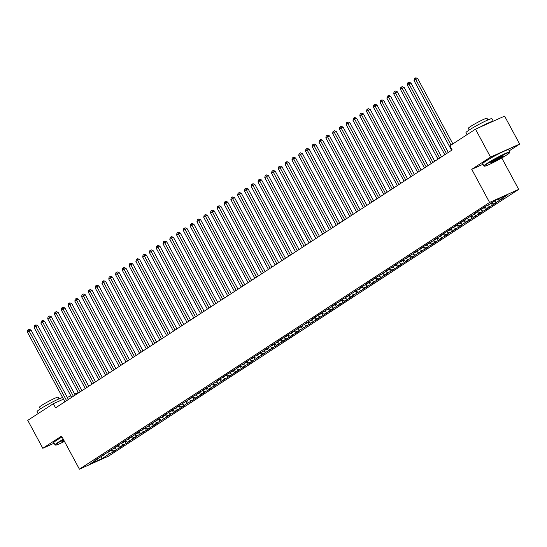 <?xml version="1.0" encoding="UTF-8"?>
<svg xmlns="http://www.w3.org/2000/svg" width="547" height="547" viewBox="0 0 547 547"><rect width="100%" height="100%" fill="white"/><g stroke="black" fill="none" stroke-linecap="round" stroke-linejoin="round"><path stroke-width="0.82" d="M509.236 150.835L519.65 144.066L504.607 116.121L475.493 129.167L449.914 145.796L452.143 149.94L55.555 407.85L53.326 403.713L27.753 420.342L42.796 448.287L54.126 443.207M501.763 157.967L518.693 189.399L108.532 456.136L79.418 469.182L489.579 202.445L518.693 189.399M101.181 456.642L102.275 458.489L109.735 453.634L112.532 452.383L116.6 449.737L113.803 450.988L119.314 447.972L123.383 445.326L120.593 446.578L123.301 444.814L126.097 443.562L130.165 440.916L127.376 442.167L136.948 436.506L134.159 437.757L136.873 435.986L143.738 432.089L140.941 433.34L146.446 430.325L150.521 427.679L147.724 428.93L153.235 425.915L157.304 423.269L154.507 424.52L170.869 414.441L168.079 415.693L173.584 412.677L177.652 410.031L174.862 411.282L180.366 408.267L184.442 405.621L181.645 406.872L198.007 396.794L195.211 398.045L200.722 395.03L204.79 392.384L202 393.635L204.708 391.871L207.504 390.62L211.573 387.973L208.783 389.225L225.145 379.146L222.349 380.397L227.853 377.382L231.928 374.736L229.131 375.987L234.642 372.972L238.711 370.326L235.914 371.577L241.425 368.562L245.494 365.916L242.704 367.167L245.412 365.403L248.208 364.152L252.276 361.505L249.487 362.757L252.201 360.986L259.059 357.088L256.269 358.34L265.849 352.678L263.052 353.93L272.632 348.268L269.835 349.519L279.414 343.858L276.618 345.109L279.332 343.338L282.129 342.087L286.197 339.441L283.408 340.692L286.115 338.928L288.912 337.677L292.98 335.031L290.19 336.282L295.695 333.267L299.763 330.62L296.973 331.872L313.335 321.793L310.539 323.045L316.05 320.029L320.118 317.383L317.322 318.634L322.833 315.619L326.901 312.973L324.111 314.224L326.819 312.46L329.615 311.209L333.684 308.563L330.894 309.814L340.466 304.146L337.677 305.397L343.181 302.382L347.256 299.735L344.46 300.987L349.964 297.971L354.039 295.325L351.242 296.577L367.605 286.498L364.815 287.749L367.522 285.985L370.319 284.734L374.387 282.088L371.598 283.339L381.17 277.678L378.38 278.929L387.96 273.268L385.163 274.519L394.743 268.857L391.946 270.109L397.457 267.086L401.525 264.44L398.729 265.692L404.24 262.676L408.308 260.03L405.518 261.281L408.226 259.517L411.023 258.266L415.091 255.62L412.301 256.871L428.663 246.793L425.867 248.044L435.446 242.383L432.65 243.634L435.364 241.87L438.161 240.618L442.229 237.972L439.432 239.224L442.147 237.46L444.943 236.208L449.012 233.562L446.222 234.813L448.93 233.049L451.726 231.798L455.795 229.145L453.005 230.396L458.509 227.381L462.577 224.735L459.788 225.986L462.502 224.222L469.367 220.325L466.57 221.576L476.15 215.915L473.353 217.166L476.068 215.402L478.864 214.15L482.933 211.498L480.136 212.749L485.647 209.733L489.715 207.087L486.926 208.339L489.633 206.575L492.43 205.323L496.498 202.677L493.709 203.928L503.281 198.267L500.491 199.518L498.912 198.711M102.275 458.489L90.152 463.918L97.619 459.063L97.722 458.434M500.491 199.518L507.951 194.664L495.835 200.093L488.375 204.947L485.579 206.198L481.51 208.845L484.3 207.593L478.796 210.609L474.728 213.255L477.517 212.004L461.155 222.082L463.952 220.831L458.441 223.846L454.372 226.492L457.169 225.241L451.658 228.256L447.59 230.902L450.386 229.651L444.875 232.666L440.807 235.313L443.596 234.061L434.024 239.73L436.814 238.471L434.099 240.242L427.234 244.14L430.031 242.889L424.527 245.904L420.452 248.55L423.248 247.299L413.669 252.96L416.465 251.709L406.886 257.37L409.682 256.119L406.968 257.89L404.171 259.141L400.103 261.787L402.893 260.536L397.389 263.551L393.32 266.198L396.11 264.946L390.606 267.962L386.531 270.608L389.327 269.356L372.965 279.435L375.762 278.184L370.251 281.199L366.182 283.845L368.972 282.594L366.264 284.358L363.468 285.609L359.4 288.255L362.189 287.004L345.827 297.083L348.624 295.831L343.119 298.847L339.044 301.493L341.841 300.241L336.33 303.257L332.261 305.903L335.058 304.652L318.696 314.73L321.486 313.479L315.981 316.494L311.913 319.14L314.703 317.889L311.988 319.653L305.123 323.55L307.92 322.299L298.341 327.961L301.137 326.709L291.558 332.371L294.354 331.12L291.64 332.891L288.843 334.142L284.775 336.788L287.565 335.537L284.857 337.301L282.061 338.552L277.992 341.198L280.782 339.947L271.209 345.608L273.999 344.357L264.42 350.018L267.216 348.767L264.502 350.538L257.637 354.435L260.434 353.184L254.923 356.2L250.854 358.846L253.651 357.594L248.14 360.61L244.071 363.256L246.861 362.005L244.153 363.769L241.357 365.02L237.289 367.666L240.078 366.415L230.506 372.083L233.295 370.832L227.791 373.847L223.716 376.493L226.513 375.242L221.009 378.257L216.933 380.903L219.73 379.652L203.368 389.731L206.157 388.479L203.45 390.243L200.653 391.495L196.585 394.141L199.375 392.89L193.87 395.905L189.802 398.551L192.592 397.3L176.23 407.378L179.026 406.127L173.515 409.142L169.447 411.788L172.243 410.537L166.732 413.553L162.664 416.199L165.454 414.947L162.746 416.711L159.95 417.963L155.881 420.609L158.671 419.358L149.099 425.019L151.888 423.768L149.174 425.539L142.309 429.436L145.105 428.185L139.601 431.2L135.526 433.846L138.323 432.595L135.608 434.359L128.743 438.256L131.54 437.005L121.96 442.667L124.75 441.415L122.043 443.186L119.246 444.438L115.178 447.084L117.967 445.832L108.395 451.494L111.185 450.243L101.605 455.904L104.402 454.653L94.822 460.314L97.619 459.063M496.423 202.164L494.303 201.091M493.709 203.928L491.589 202.855M489.633 206.575L487.336 205.405M486.926 208.339L484.389 207.053M484.3 207.593L484.41 206.957M482.851 210.985L480.553 209.822M480.136 212.749L477.606 211.47M477.517 212.004L477.627 211.368M476.068 215.402L473.77 214.233M473.353 217.166L470.823 215.88M470.735 216.414L470.837 215.785M469.285 219.812L466.988 218.643M466.57 221.576L464.041 220.291M463.952 220.831L464.054 220.195M462.502 224.222L460.205 223.053M459.788 225.986L457.258 224.701M457.169 225.241L457.271 224.605M455.719 228.632L453.415 227.47M453.005 230.396L450.475 229.111M450.386 229.651L450.489 229.015M448.93 233.049L446.632 231.88M446.222 234.813L443.685 233.528M443.596 234.061L443.706 233.432M442.147 237.46L439.85 236.29M439.432 239.224L436.903 237.938M436.814 238.471L436.923 237.842M435.364 241.87L433.067 240.701M432.65 243.634L430.12 242.348M430.031 242.889L430.133 242.253M428.581 246.28L426.284 245.118M425.867 248.044L423.337 246.759M423.248 247.299L423.351 246.663M421.799 250.697L419.501 249.528M419.084 252.461L416.554 251.176M416.465 251.709L416.568 251.08M415.016 255.107L412.712 253.938M412.301 256.871L409.771 255.586M409.682 256.119L409.785 255.49M408.226 259.517L405.929 258.348M405.518 261.281L402.982 259.996M402.893 260.536L403.002 259.9M401.443 263.928L399.146 262.765M398.729 265.692L396.199 264.406M396.11 264.946L396.219 264.31M394.661 268.338L392.363 267.175M391.946 270.109L389.416 268.823M389.327 269.356L389.43 268.727M387.878 272.755L385.58 271.585M385.163 274.519L382.633 273.233M382.544 273.767L382.647 273.138M381.095 277.165L378.797 275.996M378.38 278.929L375.851 277.644M375.762 278.184L375.864 277.548M374.312 281.575L372.008 280.413M371.598 283.339L369.068 282.054M368.972 282.594L369.081 281.958M367.522 285.985L365.225 284.823M364.815 287.749L362.278 286.471M362.189 287.004L362.299 286.368M360.74 290.402L358.442 289.233M358.025 292.166L355.495 290.881M355.406 291.414L355.509 290.785M353.957 294.812L351.659 293.643M351.242 296.577L348.712 295.291M348.624 295.831L348.726 295.195M347.174 299.223L344.877 298.053M344.46 300.987L341.93 299.701M341.841 300.241L341.943 299.606M340.391 303.633L338.094 302.47M337.677 305.397L335.147 304.111M335.058 304.652L335.161 304.016M333.608 308.05L331.304 306.881M330.894 309.814L328.364 308.529M328.268 309.062L328.378 308.433M326.819 312.46L324.521 311.291M324.111 314.224L321.574 312.939M321.486 313.479L321.595 312.843M320.036 316.87L317.739 315.701M317.322 318.634L314.792 317.349M314.703 317.889L314.805 317.253M313.253 321.28L310.956 320.118M310.539 323.045L308.009 321.759M307.92 322.299L308.023 321.663M306.47 325.697L304.173 324.528M303.756 327.462L301.226 326.176M301.137 326.709L301.24 326.08M299.688 330.108L297.39 328.938M296.973 331.872L294.443 330.586M294.354 331.12L294.457 330.491M292.905 334.518L290.601 333.349M290.19 336.282L287.654 334.996M287.565 335.537L287.674 334.901M286.115 338.928L283.818 337.766M283.408 340.692L280.871 339.407M280.782 339.947L280.891 339.311M279.332 343.338L277.035 342.176M276.618 345.109L274.088 343.824M273.999 344.357L274.102 343.728M272.55 347.755L270.252 346.586M269.835 349.519L267.305 348.234M267.216 348.767L267.319 348.138M265.767 352.165L263.469 350.996M263.052 353.93L260.522 352.644M260.434 353.184L260.536 352.548M258.984 356.576L256.687 355.413M256.269 358.34L253.74 357.054M253.651 357.594L253.753 356.959M252.201 360.986L249.897 359.823M249.487 362.757L246.95 361.471M246.861 362.005L246.97 361.369M245.412 365.403L243.114 364.234M242.704 367.167L240.167 365.881M240.078 366.415L240.188 365.786M238.629 369.813L236.331 368.644M235.914 371.577L233.384 370.292M233.295 370.832L233.398 370.196M231.846 374.223L229.549 373.061M229.131 375.987L226.602 374.702M226.513 375.242L226.615 374.606M225.063 378.633L222.766 377.471M222.349 380.397L219.819 379.119M219.73 379.652L219.832 379.016M218.28 383.05L215.983 381.881M215.566 384.814L213.036 383.529M212.947 384.062L213.05 383.433M211.498 387.461L209.193 386.291M208.783 389.225L206.246 387.939M206.157 388.479L206.267 387.844M204.708 391.871L202.411 390.702M202 393.635L199.464 392.349M199.375 392.89L199.484 392.254M197.925 396.281L195.628 395.119M195.211 398.045L192.681 396.76M192.592 397.3L192.694 396.664M191.142 400.698L188.845 399.529M188.428 402.462L185.898 401.177M185.809 401.71L185.912 401.081M184.36 405.108L182.062 403.939M181.645 406.872L179.115 405.587M179.026 406.127L179.129 405.491M177.577 409.518L175.279 408.349M174.862 411.282L172.332 409.997M172.243 410.537L172.346 409.901M170.794 413.929L168.49 412.766M168.079 415.693L165.543 414.407M165.454 414.947L165.563 414.311M164.004 418.346L161.707 417.176M161.297 420.11L158.76 418.824M158.671 419.358L158.78 418.728M157.221 422.756L154.924 421.587M154.507 424.52L151.977 423.234M151.888 423.768L151.991 423.139M150.439 427.166L148.141 425.997M147.724 428.93L145.194 427.645M145.105 428.185L145.208 427.549M143.656 431.576L141.358 430.414M140.941 433.34L138.412 432.055M138.323 432.595L138.425 431.959M136.873 435.986L134.576 434.824M134.159 437.757L131.629 436.472M131.54 437.005L131.642 436.376M130.09 440.403L127.786 439.234M127.376 442.167L124.839 440.882M124.75 441.415L124.86 440.786M123.301 444.814L121.003 443.644M120.593 446.578L118.056 445.292M117.967 445.832L118.077 445.196M116.518 449.224L114.22 448.061M113.803 450.988L111.273 449.702M111.185 450.243L111.287 449.607M109.735 453.634L107.438 452.472M104.402 454.653L104.504 454.017M519.65 144.066L490.536 157.105L475.493 129.167M79.418 469.182L61.585 436.062L42.796 448.287M490.536 157.105L471.746 169.324L489.579 202.445M78.255 392.541L74.686 394.141M70.878 395.85L67.308 397.45M63.493 399.153L53.326 403.713M471.746 169.324L483.001 164.285M112.532 452.383L111.232 449.976M119.314 447.972L118.015 445.559M126.097 443.562L124.798 441.149M132.88 439.152L131.581 436.738M139.663 434.735L138.364 432.328M146.446 430.325L145.146 427.911M153.235 425.915L151.936 423.501M160.018 421.505L158.719 419.091M166.801 417.094L165.502 414.681M173.584 412.677L172.284 410.264M180.366 408.267L179.067 405.853M187.149 403.857L185.85 401.443M193.939 399.447L192.64 397.033M200.722 395.03L199.423 392.623M207.504 390.62L206.205 388.206M214.287 386.209L212.988 383.796M221.07 381.799L219.771 379.386M227.853 377.382L226.554 374.975M234.642 372.972L233.343 370.558M241.425 368.562L240.126 366.148M248.208 364.152L246.909 361.738M254.991 359.735L253.692 357.328M261.774 355.324L260.475 352.911M268.556 350.914L267.257 348.501M275.346 346.504L274.047 344.09M282.129 342.087L280.83 339.68M288.912 337.677L287.613 335.263M295.695 333.267L294.395 330.853M302.477 328.856L301.178 326.443M309.26 324.446L307.961 322.033M316.05 320.029L314.751 317.616M322.833 315.619L321.533 313.205M329.615 311.209L328.316 308.795M336.398 306.799L335.099 304.385M343.181 302.382L341.882 299.975M349.964 297.971L348.665 295.558M356.753 293.561L355.454 291.148M363.536 289.151L362.237 286.737M370.319 284.734L369.02 282.327M377.102 280.324L375.803 277.91M383.885 275.914L382.585 273.5M390.667 271.503L389.368 269.09M397.457 267.086L396.158 264.68M404.24 262.676L402.941 260.263M411.023 258.266L409.724 255.852M417.805 253.856L416.506 251.442M424.588 249.439L423.289 247.032M431.371 245.029L430.079 242.615M438.161 240.618L436.862 238.205M444.943 236.208L443.644 233.795M451.726 231.798L450.427 229.384M458.509 227.381L457.21 224.974M465.292 222.971L463.993 220.557M472.075 218.561L470.782 216.147M478.864 214.15L477.565 211.737M485.647 209.733L484.348 207.327M492.43 205.323L491.227 203.087M499.213 200.913L498.201 199.033M68.409 399.495L31.015 330.039L29.046 330.921L66.597 400.671M27.35 332.029L27.726 330.087L28.403 329.643L29.046 330.921L27.35 332.029L64.902 401.772M28.403 329.643L29.189 329.294L31.015 330.039M75.192 395.078L37.798 325.629L35.828 326.511L73.387 396.254M34.133 327.612L34.509 325.677L35.186 325.233L35.828 326.511L34.133 327.612L71.684 397.361M35.186 325.233L35.972 324.877L37.798 325.629M81.975 390.667L44.581 321.219L42.611 322.101L80.17 391.843M40.916 323.202L41.292 321.26L41.969 320.822L42.611 322.101L40.916 323.202L78.474 392.944M41.969 320.822L42.755 320.467L44.581 321.219M63.466 439.556A14.386 1.115 151.7 0 0 58.577 442.523A14.386 1.115 151.7 0 0 55.589 445.094A14.386 1.115 151.7 0 0 64.464 441.415M55.589 445.094L55.117 444.95A14.735 1.149 -28.3 0 1 55.035 444.896A14.735 1.149 -28.3 0 1 58.173 442.318A14.735 1.149 -28.3 0 1 63.288 439.22M64.163 440.855A7.193 0.561 -28.3 0 1 61.845 441.579A7.193 0.561 -28.3 0 1 63.377 440.369A7.193 0.561 -28.3 0 1 63.767 440.116M62.249 441.162A6.837 0.533 151.7 0 0 63.978 440.506M38.167 413.573L37.093 411.57A14.735 1.149 -28.3 0 1 40.232 408.992A14.735 1.149 -28.3 0 1 52.997 401.751A14.735 1.149 -28.3 0 1 62.625 397.546M40.348 408.917L39.439 407.235A10.612 0.827 -28.3 0 1 41.702 405.375A10.612 0.827 -28.3 0 1 51.856 399.679A10.612 0.827 -28.3 0 1 58.126 397.177L59.028 398.859M55.035 444.896L53.804 442.619A14.735 1.149 -28.3 0 1 56.95 440.041A14.735 1.149 -28.3 0 1 62.064 436.944M506.659 155.006A14.386 1.115 151.7 0 0 509.722 152.586A14.386 1.115 151.7 0 0 501.688 155.649A14.386 1.115 151.7 0 0 487.459 163.608A14.386 1.115 151.7 0 0 484.471 166.179A14.386 1.115 151.7 0 0 493.36 162.493A14.386 1.115 151.7 0 0 506.659 155.006M484.471 166.179L483.992 166.035A14.735 1.149 -28.3 0 1 483.917 165.98A14.735 1.149 -28.3 0 1 487.056 163.403A14.735 1.149 -28.3 0 1 501.155 155.485A14.735 1.149 -28.3 0 1 509.866 152.004A14.735 1.149 -28.3 0 1 509.866 152.107L509.722 152.586M501.859 157.153A7.193 0.561 -28.3 0 1 494.741 161.133A7.193 0.561 -28.3 0 1 490.721 162.664A7.193 0.561 -28.3 0 1 492.259 161.454A7.193 0.561 -28.3 0 1 498.905 157.714A7.193 0.561 -28.3 0 1 503.349 155.868A7.193 0.561 -28.3 0 1 501.859 157.153M491.124 162.247A6.837 0.533 151.7 0 0 495.65 160.25A6.837 0.533 151.7 0 0 501.455 156.948A6.837 0.533 151.7 0 0 502.782 155.977M467.049 134.658L465.969 132.654A14.735 1.149 -28.3 0 1 469.107 130.077A14.735 1.149 -28.3 0 1 483.213 122.166A14.735 1.149 -28.3 0 1 491.924 118.685L493.278 121.195M479.951 127.164A14.735 1.149 -28.3 0 1 493.237 121.215M469.23 130.001L468.321 128.319A10.612 0.827 -28.3 0 1 470.584 126.466A10.612 0.827 -28.3 0 1 480.738 120.764A10.612 0.827 -28.3 0 1 487.008 118.261L487.91 119.943M483.917 165.98L482.686 163.703A14.735 1.149 -28.3 0 1 485.825 161.126A14.735 1.149 -28.3 0 1 499.931 153.208A14.735 1.149 -28.3 0 1 508.642 149.728L509.866 152.004M88.758 386.257L51.363 316.809L49.401 317.691L86.952 387.433M47.705 318.792L48.074 316.85L48.751 316.412L49.401 317.691L47.705 318.792L85.257 388.534M48.751 316.412L49.545 316.057L51.363 316.809M95.547 381.847L58.146 312.392L56.184 313.274L93.735 383.023M54.488 314.381L54.857 312.44L55.541 311.995L56.184 313.274L54.488 314.381L92.04 384.124M55.541 311.995L56.327 311.646L58.146 312.392M102.33 377.43L64.936 307.982L62.967 308.864L100.518 378.606M61.271 309.964L61.647 308.029L62.324 307.585L62.967 308.864L61.271 309.964L98.822 379.714M62.324 307.585L63.11 307.236L64.936 307.982M109.113 373.02L71.719 303.571L69.749 304.453L107.301 374.196M68.054 305.554L68.43 303.612L69.107 303.175L69.749 304.453L68.054 305.554L105.605 375.304M69.107 303.175L69.893 302.819L71.719 303.571M115.896 368.61L78.501 299.161L76.532 300.043L114.091 369.786M74.836 301.144L75.212 299.202L75.889 298.765L76.532 300.043L74.836 301.144L112.388 370.887M75.889 298.765L76.676 298.409L78.501 299.161M122.678 364.199L85.284 294.751L83.315 295.626L120.873 365.375M81.619 296.734L81.995 294.792L82.672 294.348L83.315 295.626L81.619 296.734L119.178 366.476M82.672 294.348L83.459 293.999L85.284 294.751M129.461 359.782L92.067 290.334L90.105 291.216L127.656 360.958M88.409 292.317L88.778 290.382L89.455 289.937L90.105 291.216L88.409 292.317L125.96 362.066M89.455 289.937L90.248 289.589L92.067 290.334M136.251 355.372L98.85 285.924L96.887 286.806L134.439 356.548M95.192 287.907L95.561 285.965L96.245 285.527L96.887 286.806L95.192 287.907L132.743 357.656M96.245 285.527L97.031 285.172L98.85 285.924M143.034 350.962L105.639 281.514L103.67 282.396L141.222 352.138M101.974 283.496L102.351 281.555L103.027 281.117L103.67 282.396L101.974 283.496L139.526 353.239M103.027 281.117L103.814 280.761L105.639 281.514M149.816 346.552L112.422 277.103L110.453 277.979L148.005 347.728M108.757 279.086L109.133 277.144L109.81 276.7L110.453 277.979L108.757 279.086L146.309 348.829M109.81 276.7L110.597 276.351L112.422 277.103M156.599 342.142L119.205 272.686L117.236 273.568L154.794 343.318M115.54 274.676L115.916 272.734L116.593 272.29L117.236 273.568L115.54 274.676L153.092 344.419M116.593 272.29L117.379 271.941L119.205 272.686M163.382 337.725L125.988 268.276L124.019 269.158L161.577 338.901M122.323 270.259L122.699 268.317L123.376 267.88L124.019 269.158L122.323 270.259L159.881 340.008M123.376 267.88L124.162 267.524L125.988 268.276M170.165 333.314L132.771 263.866L130.808 264.748L168.36 334.49M129.113 265.849L129.482 263.907L130.159 263.469L130.808 264.748L129.113 265.849L166.664 335.591M130.159 263.469L130.952 263.114L132.771 263.866M176.954 328.904L139.553 259.456L137.591 260.331L175.143 330.08M135.895 261.439L136.265 259.497L136.948 259.052L137.591 260.331L135.895 261.439L173.447 331.181M136.948 259.052L137.735 258.704L139.553 259.456M183.737 324.494L146.343 255.039L144.374 255.921L181.925 325.67M142.678 257.028L143.054 255.087L143.731 254.642L144.374 255.921L142.678 257.028L180.23 326.771M143.731 254.642L144.517 254.293L146.343 255.039M190.52 320.077L153.126 250.629L151.157 251.511L188.708 321.253M149.461 252.611L149.837 250.676L150.514 250.232L151.157 251.511L149.461 252.611L187.012 322.361M150.514 250.232L151.3 249.876L153.126 250.629M197.303 315.667L159.909 246.218L157.939 247.1L195.498 316.843M156.244 248.201L156.62 246.259L157.297 245.822L157.939 247.1L156.244 248.201L193.795 317.944M157.297 245.822L158.083 245.466L159.909 246.218M204.086 311.257L166.691 241.808L164.722 242.69L202.281 312.433M163.027 243.791L163.403 241.849L164.079 241.412L164.722 242.69L163.027 243.791L200.585 313.534M164.079 241.412L164.866 241.056L166.691 241.808M210.868 306.846L173.474 237.391L171.512 238.273L209.063 308.023M169.816 239.381L170.185 237.439L170.869 236.995L171.512 238.273L169.816 239.381L207.368 309.123M170.869 236.995L171.655 236.646L173.474 237.391M217.658 302.429L180.257 232.981L178.295 233.863L215.846 303.606M176.599 234.964L176.968 233.029L177.652 232.584L178.295 233.863L176.599 234.964L214.15 304.713M177.652 232.584L178.438 232.229L180.257 232.981M224.441 298.019L187.047 228.571L185.077 229.453L222.629 299.195M183.382 230.554L183.758 228.612L184.435 228.174L185.077 229.453L183.382 230.554L220.933 300.296M184.435 228.174L185.221 227.819L187.047 228.571M231.224 293.609L193.829 224.161L191.86 225.043L229.412 294.785M190.165 226.143L190.541 224.202L191.218 223.764L191.86 225.043L190.165 226.143L227.716 295.886M191.218 223.764L192.004 223.408L193.829 224.161M238.007 289.199L200.612 219.744L198.643 220.626L236.201 290.375M196.947 221.733L197.323 219.791L198 219.347L198.643 220.626L196.947 221.733L234.499 291.476M198 219.347L198.787 218.998L200.612 219.744M244.789 284.782L207.395 215.333L205.426 216.215L242.984 285.958M203.73 217.316L204.106 215.381L204.783 214.937L205.426 216.215L203.73 217.316L241.289 287.066M204.783 214.937L205.569 214.588L207.395 215.333M251.572 280.372L214.178 210.923L212.215 211.805L249.767 281.548M210.52 212.906L210.889 210.964L211.573 210.527L212.215 211.805L210.52 212.906L248.071 282.655M211.573 210.527L212.359 210.171L214.178 210.923M258.362 275.962L220.961 206.513L218.998 207.395L256.55 277.138M217.303 208.496L217.672 206.554L218.356 206.116L218.998 207.395L217.303 208.496L254.854 278.238M218.356 206.116L219.142 205.761L220.961 206.513M265.145 271.551L227.75 202.103L225.781 202.978L263.333 272.727M224.085 204.086L224.461 202.144L225.138 201.699L225.781 202.978L224.085 204.086L261.637 273.828M225.138 201.699L225.925 201.351L227.75 202.103M271.927 267.134L234.533 197.686L232.564 198.568L270.115 268.317M230.868 199.669L231.244 197.734L231.921 197.289L232.564 198.568L230.868 199.669L268.42 269.418M231.921 197.289L232.707 196.941L234.533 197.686M278.71 262.724L241.316 193.276L239.347 194.158L276.905 263.9M237.651 195.258L238.027 193.317L238.704 192.879L239.347 194.158L237.651 195.258L275.203 265.008M238.704 192.879L239.49 192.523L241.316 193.276M285.493 258.314L248.099 188.865L246.129 189.747L283.688 259.49M244.434 190.848L244.81 188.906L245.487 188.469L246.129 189.747L244.434 190.848L281.992 260.591M245.487 188.469L246.273 188.113L248.099 188.865M292.276 253.904L254.881 184.455L252.919 185.33L290.471 255.08M251.223 186.438L251.593 184.496L252.276 184.052L252.919 185.33L251.223 186.438L288.775 256.181M252.276 184.052L253.063 183.703L254.881 184.455M299.065 249.494L261.664 180.038L259.702 180.92L297.253 250.67M258.006 182.028L258.375 180.086L259.059 179.642L259.702 180.92L258.006 182.028L295.558 251.77M259.059 179.642L259.846 179.293L261.664 180.038M305.848 245.077L268.454 175.628L266.485 176.51L304.036 246.253M264.789 177.611L265.165 175.669L265.842 175.231L266.485 176.51L264.789 177.611L302.341 247.36M265.842 175.231L266.628 174.876L268.454 175.628M312.631 240.666L275.237 171.218L273.268 172.1L310.819 241.842M271.572 173.201L271.948 171.259L272.625 170.821L273.268 172.1L271.572 173.201L309.123 242.943M272.625 170.821L273.411 170.466L275.237 171.218M319.414 236.256L282.02 166.808L280.05 167.69L317.609 237.432M278.355 168.791L278.731 166.849L279.408 166.404L280.05 167.69L278.355 168.791L315.906 238.533M279.408 166.404L280.194 166.056L282.02 166.808M326.197 231.846L288.802 162.391L286.833 163.273L324.392 233.022M285.137 164.38L285.513 162.438L286.19 161.994L286.833 163.273L285.137 164.38L322.696 234.123M286.19 161.994L286.977 161.645L288.802 162.391M332.979 227.429L295.585 157.98L293.623 158.862L331.174 228.605M291.927 159.963L292.296 158.028L292.98 157.584L293.623 158.862L291.927 159.963L329.479 229.713M292.98 157.584L293.766 157.228L295.585 157.98M339.769 223.019L302.368 153.57L300.406 154.452L337.957 224.195M298.71 155.553L299.079 153.611L299.763 153.174L300.406 154.452L298.71 155.553L336.261 225.296M299.763 153.174L300.549 152.818L302.368 153.57M346.552 218.609L309.158 149.16L307.188 150.042L344.74 219.785M305.493 151.143L305.869 149.201L306.546 148.763L307.188 150.042L305.493 151.143L343.044 220.885M306.546 148.763L307.332 148.408L309.158 149.16M353.335 214.198L315.94 144.743L313.971 145.625L351.523 215.374M312.275 146.733L312.652 144.791L313.328 144.346L313.971 145.625L312.275 146.733L349.827 216.475M313.328 144.346L314.115 143.998L315.94 144.743M360.117 209.781L322.723 140.333L320.754 141.215L358.312 210.957M319.058 142.316L319.434 140.381L320.111 139.936L320.754 141.215L319.058 142.316L356.61 212.065M320.111 139.936L320.898 139.581L322.723 140.333M366.9 205.371L329.506 135.923L327.537 136.805L365.095 206.547M325.841 137.906L326.217 135.964L326.894 135.526L327.537 136.805L325.841 137.906L363.399 207.648M326.894 135.526L327.68 135.171L329.506 135.923M373.683 200.961L336.289 131.512L334.326 132.395L371.878 202.137M332.631 133.495L333 131.553L333.684 131.116L334.326 132.395L332.631 133.495L370.182 203.238M333.684 131.116L334.47 130.76L336.289 131.512M380.473 196.551L343.072 127.095L341.109 127.977L378.661 197.727M339.413 129.085L339.783 127.143L340.466 126.699L341.109 127.977L339.413 129.085L376.965 198.828M340.466 126.699L341.253 126.35L343.072 127.095M387.255 192.134L349.861 122.685L347.892 123.567L385.444 193.31M346.196 124.668L346.572 122.733L347.249 122.289L347.892 123.567L346.196 124.668L383.748 194.417M347.249 122.289L348.036 121.94L349.861 122.685M394.038 187.724L356.644 118.275L354.675 119.157L392.226 188.9M352.979 120.258L353.355 118.316L354.032 117.879L354.675 119.157L352.979 120.258L390.531 190.007M354.032 117.879L354.818 117.523L356.644 118.275M400.821 183.313L363.427 113.865L361.458 114.747L399.016 184.489M359.762 115.848L360.138 113.906L360.815 113.468L361.458 114.747L359.762 115.848L397.313 185.59M360.815 113.468L361.601 113.113L363.427 113.865M407.604 178.903L370.21 109.455L368.24 110.33L405.799 180.079M366.545 111.438L366.921 109.496L367.598 109.051L368.24 110.33L366.545 111.438L404.103 181.18M367.598 109.051L368.384 108.703L370.21 109.455M414.387 174.493L376.992 105.038L375.03 105.92L412.582 175.669M373.334 107.021L373.704 105.086L374.387 104.641L375.03 105.92L373.334 107.021L410.886 176.77M374.387 104.641L375.174 104.292L376.992 105.038M421.176 170.076L383.775 100.627L381.813 101.51L419.364 171.252M380.117 102.61L380.486 100.669L381.17 100.231L381.813 101.51L380.117 102.61L417.669 172.36M381.17 100.231L381.956 99.875L383.775 100.627M427.959 165.666L390.565 96.217L388.596 97.099L426.147 166.842M386.9 98.2L387.276 96.258L387.953 95.821L388.596 97.099L386.9 98.2L424.451 167.943M387.953 95.821L388.739 95.465L390.565 96.217M434.742 161.256L397.348 91.807L395.378 92.682L432.93 162.432M393.683 93.79L394.059 91.848L394.736 91.404L395.378 92.682L393.683 93.79L431.234 163.532M394.736 91.404L395.522 91.055L397.348 91.807M441.525 156.845L404.13 87.39L402.161 88.272L439.72 158.021M400.466 89.38L400.842 87.438L401.519 86.994L402.161 88.272L400.466 89.38L438.017 159.122M401.519 86.994L402.305 86.645L404.13 87.39M448.308 152.428L410.913 82.98L408.944 83.862L446.502 153.604M407.248 84.963L407.624 83.021L408.301 82.583L408.944 83.862L407.248 84.963L444.807 154.712M408.301 82.583L409.088 82.228L410.913 82.98M452.861 143.882L417.696 78.57L415.734 79.452L451.056 145.058M414.038 80.553L414.407 78.611L415.091 78.173L415.734 79.452L414.038 80.553L451.59 150.295M415.091 78.173L415.877 77.818L417.696 78.57"/></g></svg>
